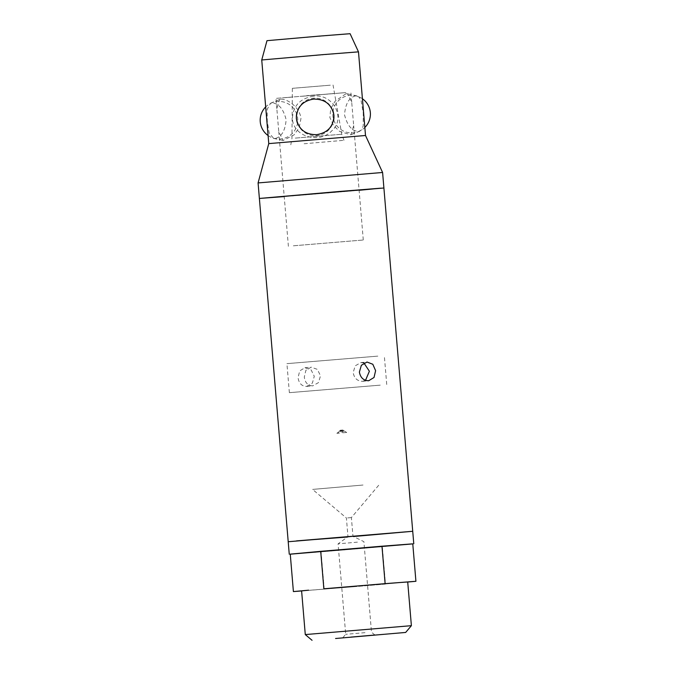 <?xml version="1.0" encoding="UTF-8"?>
<svg xmlns="http://www.w3.org/2000/svg" width="674" height="674" viewBox="0 0 674 674"><rect width="100%" height="100%" fill="white"/><g stroke="black" fill="none" stroke-linecap="round" stroke-linejoin="round"><path stroke-width="0.51" stroke-dasharray="3.37 2.53" d="M363.935 363.016L360.86 362.595L355.173 365.847L353.159 372.655C354.263 378.283 357.38 381.172 362.502 381.316L365.519 380.33M312.753 385.865C307.925 385.697 305.103 382.79 304.294 377.128L305.87 370.363L311.11 367.153L317.311 369.344L320.521 375.721L318.532 382.579L312.753 385.865M306.611 386.429L312.348 383.144L314.286 376.294L311.127 369.908L304.968 367.709L299.686 370.927L298.06 377.701C298.902 383.354 301.75 386.261 306.611 386.429M259.38 198.451L383.902 187.995M346.385 190.961L273.686 197.314L346.385 190.961M347.523 537.026L353.454 536.529M322.484 539.065L404.695 531.887L322.484 539.065M365.51 135.491L268.766 143.613M382.596 172.477L258.083 182.932M359.107 190.295L284.209 196.589M363.581 189.807L274.941 197.204L363.581 189.807M358.484 51.856L261.739 59.978M355.695 95.877C349.157 97.359 345.433 103.661 344.524 114.791C347.279 125.608 351.997 131.16 358.686 131.455L361.635 129.863L363.21 125.971L363.261 113.072L361.062 100.418L358.863 96.896L355.695 95.877M271.917 102.911L270.577 103.223L267.157 109.399L267.266 121.227L269.162 132.896L273.61 138.397L274.899 138.49C281.479 137.083 285.228 130.815 286.138 119.694C283.383 108.876 278.64 103.282 271.917 102.911M350.092 33.7L266.98 40.676M313.427 96.205C299.93 98.446 292.92 105.995 292.398 118.868C293.519 136.906 319.594 143.966 331.718 130.916C346.411 118.321 332.939 93.214 313.427 96.205M281.117 99.171C286.838 98.741 299.669 106.812 300.975 118.43L299.189 127.529L294.142 134.825L283.131 140.504L278.775 131.809L276.829 108.64L279.609 99.533L281.117 99.171M345.981 93.72L347.514 93.812L351.71 102.204L353.682 125.667L350.868 134.817L339.671 131.447L333.63 125.634L329.864 117.529L330.715 108.708L335.121 101.142L345.981 93.72M345.888 92.591L275.961 98.379L345.888 92.591M302.533 96.23L334.506 93.442L302.533 96.23M335.854 93.442L342.384 92.844L335.854 93.442M284.487 97.705L291.058 97.199L284.487 97.705M319.897 94.562L306.805 95.657L319.897 94.562M293.367 245.799L363.286 240.011L293.367 245.799M347.658 517.893L351.39 517.573L347.658 517.893M363.033 485.036L312.567 489.408L363.033 485.036M357.405 542.157L338.087 543.834L357.405 542.157M349.225 536.605L352.965 536.285L349.225 536.605M365.005 632.659L345.686 634.335L365.005 632.659M407.711 581.982L400.693 582.69L407.719 582.041M385.461 584.08L354.827 586.658L385.461 584.08L382.318 546.631L412.774 543.842M301.615 590.955L354.827 586.658L301.607 590.896M324.202 589.228L321.06 551.779L382.318 546.631M290.258 554.129L321.06 551.779M305.28 634.579L411.384 625.674M412.783 543.893L290.258 554.18M412.724 531.281L288.211 541.736M392.976 533.041L303.182 540.531L392.976 533.041M377.819 356.125L286.922 363.648L377.819 356.125M380.262 385.14L289.365 392.672L380.262 385.14M304.142 143.756L343.967 140.31L304.142 143.756M330.319 85.185L292.356 88.328L330.319 85.185M340.185 430.248L341.036 431.074L342.316 430.063L341.533 430.13L341.036 431.074L339.477 431.217L340.185 430.248L341.533 430.13L343.74 430.854L341.036 431.074L338.39 433.163L336.84 433.306L341.533 430.13L342.375 431.25L345.139 432.632L346.697 432.489L344.389 431.065L345.509 432.565L342.796 432.792L340.892 431.352M342.316 430.063L344.389 431.065M342.889 430.02L343.74 430.854L342.19 430.998L339.477 431.217L341.533 430.13L342.889 430.02L342.19 430.998L340.758 430.206M338.879 431.537L338.028 433.222L340.732 433.003L342.375 431.25M295.271 138.103L341.769 134.252L295.271 138.103M362.57 381.307L368.712 380.743M360.86 362.595L367.001 362.031M306.687 386.421L312.82 385.865M304.968 367.709L311.11 367.153M273.61 138.406L283.131 140.504M270.577 103.223L279.6 99.508M357.052 95.961L347.514 93.804M359.924 131.16L350.868 134.825M363.286 240.011L353.682 125.667M351.71 102.204L350.859 92.094M288.388 246.305L278.775 131.809M276.829 108.64L275.961 98.379M374.879 635.026L371.492 632.161L363.893 541.66L352.965 536.285L351.39 517.573L379.976 483.747M342.83 637.714L345.695 634.327L338.087 543.834L347.969 536.706L346.402 517.994L312.567 489.408M386.733 384.492L384.29 355.476M289.365 392.672L286.922 363.648M290.806 144.775L291.96 138.431L292.356 88.328M343.967 140.31L341.769 134.252L333.023 84.916M362.418 98.749A18.788 18.788 0 0 0 334.54 121.969A18.788 18.788 0 0 0 364.836 127.47M332.846 110.578A18.788 18.788 0 0 0 296.72 113.283M297.495 123.308A18.788 18.788 0 0 0 333.697 119.947M268.084 135.533A18.788 18.788 0 0 0 297.108 125.153A18.788 18.788 0 0 0 265.682 106.939"/><path stroke-width="1.01" d="M368.644 380.751C363.547 380.608 360.464 377.718 359.385 372.082L361.357 365.283L367.001 362.031L372.815 364.263L375.612 370.675L374.019 377.491L368.644 380.751M365.519 380.33L369.386 371.248L363.935 363.016M353.454 536.529L412.724 531.281L383.902 187.995L259.38 198.451L337.682 191.618L380.583 188.189L359.107 190.295M284.209 196.589L259.38 198.451L288.211 541.736L412.724 531.281L296.484 540.902L347.523 537.026M268.766 143.613L365.51 135.491L382.596 172.477L258.083 182.932L268.766 143.613L261.739 59.978L322.534 54.67L358.484 51.856L365.51 135.491M313.654 99.086C324.961 99.036 331.726 104.445 333.959 115.313C333.571 126.392 327.8 132.837 316.637 134.665C305.33 134.716 298.565 129.324 296.341 118.472C296.728 107.385 302.5 100.923 313.654 99.086M261.739 59.978L266.98 40.676L319.215 36.118L350.092 33.7L358.484 51.856M350.884 637.099L374.879 635.026L350.884 637.099M335.576 638.497L405.664 632.439L335.576 638.497M323.857 588.79L354.49 586.22L323.857 588.79L320.714 551.34L290.258 554.129L293.401 591.578L301.615 590.955M405.664 632.439L411.384 625.674L305.28 634.579L301.607 590.896L308.633 590.188L293.401 591.578M385.124 583.65L354.49 586.22L400.516 582.471L385.124 583.65L381.973 546.201L320.714 551.34M407.719 582.041L415.917 581.291L412.774 543.842L381.973 546.201M415.917 581.291L400.516 582.471L407.711 581.982L411.384 625.674M305.28 634.579L312.045 640.3M290.258 554.18L412.783 543.893M383.902 187.995L382.596 172.477M259.38 198.451L258.083 182.932M288.211 541.736L289.256 554.213M412.724 531.281L413.777 543.758M364.836 127.47A18.788 18.788 0 0 0 362.418 98.749M296.72 113.283A18.788 18.788 0 0 0 297.495 123.308M333.697 119.947A18.788 18.788 0 0 0 332.846 110.578M265.682 106.939A18.788 18.788 0 0 0 268.084 135.533"/></g></svg>
